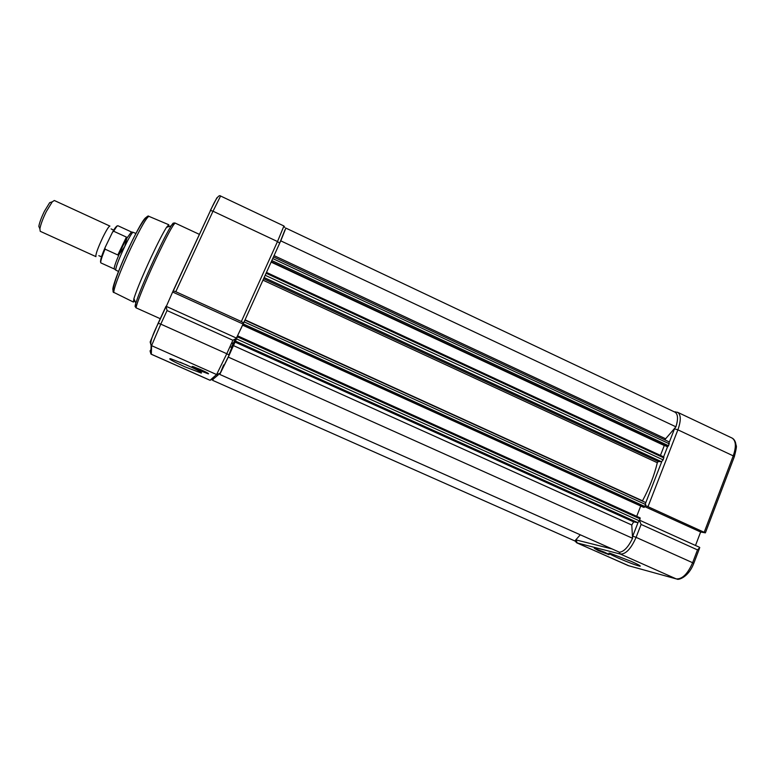 <?xml version="1.0" encoding="UTF-8"?>
<svg xmlns="http://www.w3.org/2000/svg" width="775" height="775" viewBox="0 0 775 775"><rect width="100%" height="100%" fill="white"/><g stroke="black" fill="none" stroke-linecap="round" stroke-linejoin="round"><path stroke-width="1.16" d="M604.762 552.313L609.063 554.706L598.281 550.618L594.299 548.283L604.762 552.313M595.597 548.681L607.658 553.67M631.46 561.478C638.6 564.694 641.409 566.273 639.869 566.205C635.607 565.169 628.205 562.369 617.694 557.816C609.77 554.241 607.174 552.701 609.896 553.205L631.46 561.478M699.224 547.179L699.786 547.596L697.5 549.892L641.099 524.442L639.482 520.664M695.504 545.474L700.629 532.008L705.386 532.851L645.391 505.484M700.629 532.008L644.916 506.685M213.125 379.372L212.65 380.351L574.837 540.94L580.281 534.798M219.761 374.432L619.506 552.246C624.011 551.635 628.37 546.976 632.565 538.286L228.286 357.091L219.761 374.432L223.617 364.948M244.919 320.094L236.569 337.852L237.818 335.914L640.15 517.874L639.404 520.858L637.777 522.621L633.659 521.866L631.78 525.004L632.565 538.286M640.15 517.874L237.818 335.914L228.286 357.091M640.722 506.017L636.711 516.315M242.614 325.161L643.628 507.334L644.984 506.53L645.701 502.558L244.929 320.114L645.701 502.558M266.348 272.616L663.865 456.988L663.138 459.875L661.482 461.716L658.237 461.532L657.326 462.723C654.226 475.53 649.285 488.221 642.494 500.805L642.378 501.047M663.865 456.988L266.493 272.422L264.13 277.547L661.482 461.716M271.124 262.115L664.291 445.518L660.445 455.4M664.776 445.528L664.291 445.518M271.202 261.931L667.236 446.681L668.622 445.77L669.174 441.934M669.338 441.973L273.468 256.912L271.182 261.921M285.82 228.189L280.782 240.86L675.936 426.822L664.727 439.822M280.782 240.86L279.698 243.079M285.927 228.121L674.977 412.164C677.989 414.082 678.309 418.975 675.936 426.822M235.358 339.092L231.328 347.374L235.348 339.101M199.892 370.624C193.372 367.65 190.941 366.255 192.597 366.459L200.706 369.627C206.722 372.368 209.279 373.782 208.368 373.87L199.892 370.624M193.537 366.74L207.342 372.853M185.041 366.866C172.399 361.092 167.594 358.379 170.616 358.709L186.155 364.793C197.877 370.14 202.895 372.891 201.209 373.066L185.041 366.866M180.178 362.225L191.909 367.437M134.821 300.807L133.407 302.056L133.91 298.637C136.671 289.869 142.474 275.958 151.29 256.903C157.964 242.73 163.041 232.878 166.518 227.346L168.776 224.731L168.756 226.629M210.083 211.42L209.105 213.532M231.773 347.636L228.896 354.824M236.423 338.055L243.65 322.942L241.345 321.528L277.498 241.548L213.009 211.217L175.78 291.71L241.345 321.528M236.714 338.21L232.878 340.254L167.061 310.562L166.034 306.261L236.714 338.21L166.034 306.261M175.78 291.71L173.135 290.877L166.325 306.387M172.922 292.156L242.807 323.921M95.945 256.632C95.441 254.684 97.727 248.271 102.794 237.412C106.475 229.991 108.849 226.213 109.914 226.097L54.318 200.493L52.245 201.849L46.316 211.546C42.809 218.734 40.668 224.508 39.893 228.848L40.223 231.299L95.945 256.632M39.719 228.46L38.837 226.368C39.506 222.551 41.385 217.484 44.466 211.178L49.678 202.672L51.838 201.975M136.013 233.498L132.951 232.248C131.547 233.362 128.815 238.099 124.736 246.479C118.924 258.898 115.901 266.755 115.669 270.039L118.614 271.531M131.382 231.996L126.868 238.196L124.736 246.479L119.069 254.423C115.707 262.357 114.08 267.142 114.177 268.789L114.448 269.012M131.285 231.899L117.916 225.738C117.325 225.573 115.921 227.414 113.702 231.25L112.52 232.18L105.022 247.661L105.032 249.143L117.81 254.975L126.412 237.092L126.926 237.508L118.488 255.062L117.81 254.975M119.069 254.423L118.488 255.062M126.868 238.196L126.926 237.508M113.702 231.25L126.412 237.092M641.099 524.442L636.081 537.356L692.627 562.718L697.5 549.892M632.477 536.813L638.019 522.602M645.798 502.626L661.734 461.668M663.603 456.863L667.566 446.691M669.387 442.002L674.773 428.129M575.796 539.865L612.085 548.952M576.048 539.933L577.201 542.994L628.341 565.653L676.246 578.896L620.397 554.077L576.784 542.849L628.913 565.818M704.281 532.067L733.247 455.865L677.883 429.825L648.074 506.501M676.246 578.896C682.232 579.322 687.696 573.936 692.627 562.718L693.761 563.444C687.861 578.576 677.185 580.126 677.166 579.09L676.246 578.896M632.758 536.116L636.081 537.356C631.092 548.671 625.861 554.241 620.397 554.077L618.954 552.003M705.444 532.696L734.283 456.814L733.247 455.865C736.386 446.584 735.998 440.655 732.084 438.069L677.583 412.281C681.06 414.664 681.157 420.515 677.883 429.825L674.521 428.808M675.722 411.903L674.25 411.816M233.023 345.408L631.78 525.004M234.67 341.901L633.659 521.866M235.445 341.068L637.777 522.621M236.511 338.888L639.404 520.858M237.441 336.834L640.169 518.892M242.73 325.035L644.161 507.422M243.263 323.931L644.984 506.53M244.193 321.887L645.749 504.564M245.055 319.833L642.494 500.805M262.977 280.153L657.326 462.723M263.616 278.729L658.237 461.532M265.244 275.28L663.138 459.875M266.154 273.265L663.884 457.938M271.318 261.718L667.788 446.7M271.88 260.574L668.622 445.77M272.79 258.569L669.377 443.833M274.059 255.614L665.434 438.679M149.032 216.39L148.955 216.361C146.601 217.271 140.624 227.734 131.023 247.729C120.551 269.855 112.201 292.156 114.109 292.533L114.177 292.572M129.134 247.148C138.25 228.179 143.947 218.259 146.223 217.397M135.547 306.735C134.889 307.152 134.976 305.951 135.809 303.151C138.851 293.715 145.157 278.632 154.738 257.91C161.985 242.507 167.468 231.812 171.178 225.835C172.757 223.374 173.6 222.522 173.726 223.297M166.518 227.346L171.178 225.835C173.174 223.394 174.52 222.493 175.208 223.113C173.222 224.072 166.887 235.852 156.172 258.472C144.46 283.447 134.637 308.208 136.381 307.975L160.386 318.767M167.061 310.562L160.783 324.124L226.784 353.739L232.878 340.254M284.958 229.913L279.678 243.176L243.66 322.923M229.138 355.066L220.236 373.182L216.603 374.548L151.571 345.64L151.338 354.233L210.035 380.254L216.603 374.548L226.784 353.739L229.138 355.066M218.443 374.693L213.319 379.014L209.986 380.273L151.348 354.282M151.018 349.477L150.059 350.949L150.922 354.01L151.106 345.379L151.571 345.64L160.783 324.124L158.158 323.223L165.976 306.348M165.986 306.687L158.333 323.204C152.278 335.333 149.866 342.724 151.106 345.379L150.156 341.988L158.158 323.223M173.145 290.858L210.538 210.451C215.547 199.117 218.899 194.302 220.604 196.017L213.009 211.217L210.538 210.451L173.329 290.828M210.335 210.529L216.922 197.751M231.599 343.093L233.091 343.761M114.322 289.085C109.372 294.984 117.383 271.899 129.115 247.186M279.678 243.176L277.498 241.548L283.931 225.99L220.604 196.017M105.032 249.143C101.612 257.474 100.237 262.066 100.905 262.919C99.83 261.688 101.138 256.787 104.828 248.194M112.704 231.851L116.851 226.038M639.549 565.43L639.869 566.205M734.38 456.552C736.192 449.461 736.792 445.819 736.182 445.625L735.456 442.38C734.69 440.248 733.567 438.815 732.084 438.069M674.676 412.019L677.583 412.281M693.809 563.318L699.447 548.477M628.699 565.75L627.876 565.488M574.885 540.892L576.784 542.849M699.399 547.237L639.646 520.238M168.776 224.731L148.955 216.361C147.182 213.619 138.357 227.307 129.251 247.128C117.994 270.582 110.002 293.347 114.109 292.533L133.407 302.056M199.446 234.399L175.208 223.113M233.304 343.315L231.803 342.637M231.822 347.607L229.952 346.735M133.91 298.637L135.809 303.151C135.267 306.261 135.46 307.869 136.381 307.975M200.87 372.126L201.209 373.066M208.184 373.356L208.368 373.87M284.803 227.463L283.931 225.99M101.748 256.186L100.692 256.515L98.842 255.673M111.087 228.916L112.937 229.758L113.373 230.776M38.837 226.368L39.893 228.848M114.177 268.789L115.669 270.039M131.033 231.938L132.951 232.248M114.312 269.002L100.905 262.919M49.678 202.672L52.245 201.849M112.888 231.609C114.913 227.802 116.589 225.835 117.916 225.738"/></g></svg>
